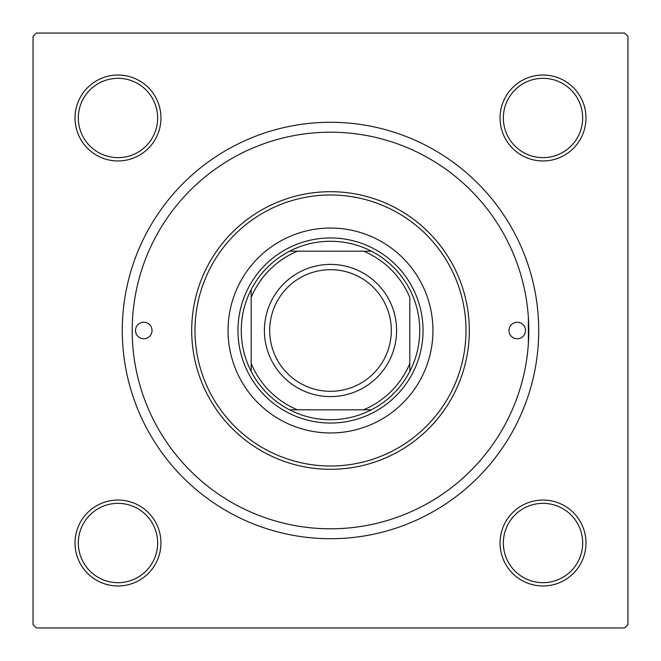 <?xml version="1.0" encoding="UTF-8"?>
<svg xmlns="http://www.w3.org/2000/svg" width="661" height="661" viewBox="0 0 661 661"><rect width="100%" height="100%" fill="white"/><g stroke="black" fill="none" stroke-linecap="round" stroke-linejoin="round"><path stroke-width="0.99" d="M528.387 343.282L528.387 317.718M75.023 543.012A42.965 42.965 0 0 1 117.989 500.047A42.965 42.965 0 0 1 160.954 543.012A42.965 42.965 0 0 1 117.989 585.977A42.965 42.965 0 0 1 75.023 543.012M157.649 543.012A39.66 39.66 0 0 0 117.989 503.352A39.66 39.66 0 0 0 78.329 543.012A39.66 39.66 0 0 0 117.989 582.672A39.66 39.66 0 0 0 157.649 543.012M75.023 117.989A42.965 42.965 0 0 1 117.989 75.023A42.965 42.965 0 0 1 160.954 117.989A42.965 42.965 0 0 1 117.989 160.954A42.965 42.965 0 0 1 75.023 117.989M157.649 117.989A39.66 39.66 0 0 0 117.989 78.329A39.66 39.66 0 0 0 78.329 117.989A39.66 39.66 0 0 0 117.989 157.649A39.66 39.66 0 0 0 157.649 117.989M500.047 117.989A42.965 42.965 0 0 1 543.012 75.023A42.965 42.965 0 0 1 585.977 117.989A42.965 42.965 0 0 1 543.012 160.954A42.965 42.965 0 0 1 500.047 117.989M582.672 117.989A39.66 39.66 0 0 0 543.012 78.329A39.66 39.66 0 0 0 503.352 117.989A39.66 39.66 0 0 0 543.012 157.649A39.66 39.66 0 0 0 582.672 117.989M500.047 543.012A42.965 42.965 0 0 1 543.012 500.047A42.965 42.965 0 0 1 585.977 543.012A42.965 42.965 0 0 1 543.012 585.977A42.965 42.965 0 0 1 500.047 543.012M582.672 543.012A39.66 39.66 0 0 0 543.012 503.352A39.66 39.66 0 0 0 503.352 543.012A39.66 39.66 0 0 0 543.012 582.672A39.66 39.66 0 0 0 582.672 543.012M122.285 330.5A208.215 208.215 0 0 1 330.5 122.285A208.215 208.215 0 0 1 538.715 330.5A208.215 208.215 0 0 1 330.5 538.715A208.215 208.215 0 0 1 122.285 330.5M624.645 33.05L36.355 33.05L33.05 36.355L33.05 624.645L36.355 627.95L624.645 627.95L627.95 624.645L627.95 36.355L624.645 33.05M525.495 330.5A8.263 8.263 0 0 0 517.233 322.238A8.263 8.263 0 0 0 508.97 330.5A8.263 8.263 0 0 0 517.233 338.762A8.263 8.263 0 0 0 525.495 330.5M152.03 330.5A8.263 8.263 0 0 0 143.768 322.238A8.263 8.263 0 0 0 135.505 330.5A8.263 8.263 0 0 0 143.768 338.762A8.263 8.263 0 0 0 152.03 330.5M432.955 330.5A102.455 102.455 0 0 0 330.5 228.045A102.455 102.455 0 0 0 228.045 330.5A102.455 102.455 0 0 0 330.5 432.955A102.455 102.455 0 0 0 432.955 330.5M194.995 330.5A135.505 135.505 0 0 0 330.5 466.005A135.505 135.505 0 0 0 466.005 330.5A135.505 135.505 0 0 0 330.5 194.995A135.505 135.505 0 0 0 194.995 330.5M469.31 330.5A138.81 138.81 0 0 1 330.5 469.31A138.81 138.81 0 0 1 191.69 330.5A138.81 138.81 0 0 1 330.5 191.69A138.81 138.81 0 0 1 469.31 330.5M132.2 330.5A198.3 198.3 0 0 0 330.5 528.8A198.3 198.3 0 0 0 528.8 330.5A198.3 198.3 0 0 0 330.5 132.2A198.3 198.3 0 0 0 132.2 330.5M330.5 241.265A89.235 89.235 0 0 0 289.617 251.18L297.45 251.18L289.617 251.18A89.235 89.235 0 0 0 251.18 371.383L251.18 363.55L251.18 371.383A89.235 89.235 0 0 0 371.383 409.82L363.55 409.82L371.383 409.82A89.235 89.235 0 0 0 409.82 371.383L409.82 297.45A85.93 85.93 0 0 0 363.55 251.18L297.45 251.18A85.93 85.93 0 0 0 251.18 297.45L251.18 363.55A85.93 85.93 0 0 0 297.45 409.82L363.55 409.82A85.93 85.93 0 0 0 409.82 363.55L409.82 371.383A89.235 89.235 0 0 0 371.383 251.18L363.55 251.18L371.383 251.18A89.235 89.235 0 0 0 330.5 241.265M330.5 423.04A92.54 92.54 0 0 1 237.96 330.5A92.54 92.54 0 0 1 330.5 237.96A92.54 92.54 0 0 1 423.04 330.5A92.54 92.54 0 0 1 330.5 423.04M289.617 409.82L297.45 409.82L289.617 409.82M251.18 289.617L251.18 297.45L251.18 289.617M269.688 330.5A60.812 60.812 0 0 0 330.5 391.312A60.812 60.812 0 0 0 391.312 330.5A60.812 60.812 0 0 0 330.5 269.688A60.812 60.812 0 0 0 269.688 330.5M396.6 330.5A66.1 66.1 0 0 1 330.5 396.6A66.1 66.1 0 0 1 264.4 330.5A66.1 66.1 0 0 1 330.5 264.4A66.1 66.1 0 0 1 396.6 330.5"/></g></svg>
